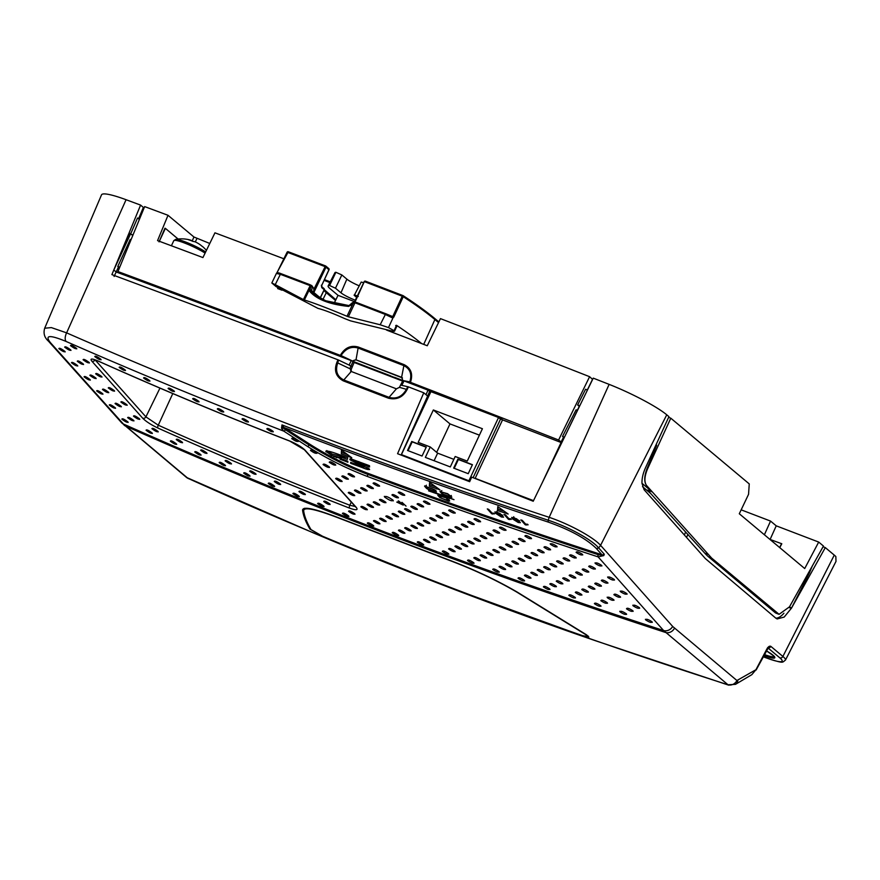 <?xml version="1.0" encoding="UTF-8"?>
<svg xmlns="http://www.w3.org/2000/svg" width="880" height="880" viewBox="0 0 880 880"><rect width="100%" height="100%" fill="white"/><g stroke="black" fill="none" stroke-linecap="round" stroke-linejoin="round"><path stroke-width="1.32" d="M364.243 281.787L354.937 302.214M402.864 295.559A5066.05 705.056 25.1 0 0 365.497 281.204L364.716 281.776A5067.051 705.199 -154.9 0 1 402.226 296.186L402.996 295.603A1.001 0.704 123 0 1 403.26 296.703L393.8 317.086L392.755 316.569L402.226 296.186L403.26 296.703A216.403 30.118 -154.9 0 1 434.896 319.539A1.001 0.88 -50.1 0 0 434.478 318.329A215.402 29.975 25.1 0 0 403.227 295.757M393.745 317.196L392.073 317.713L385.033 314.325A5072.485 705.958 -154.9 0 0 355.861 303.116L354.915 302.907L348.359 316.778L380.182 324.764L385.748 313.709L393.8 317.086M355.861 303.116L356.576 302.511L355.344 302.236L352.572 302.566L353.056 303.435L348.7 306.416C329.901 304.469 316.976 299.53 309.903 291.577L310.574 287.199L304.37 299.981C314.193 303.061 328.394 308.495 346.995 316.272L353.056 303.435L355.344 302.236L356.642 302.544A5071.484 705.815 25.1 0 1 385.671 313.698M350.856 305.25L349.8 304.92L352.572 302.566L355.454 302.28M309.903 291.577A1.001 0.847 -38.5 0 1 311.366 291.335L314.446 294.47L325.611 300.718L348.667 305.536L331.144 302.511L325.644 300.718L314.446 294.47M309.958 289.795L318.461 297.341M309.276 285.307L310.002 284.702L311.091 285.318L309.276 285.307A5072.485 705.958 -154.9 0 0 280.346 274.307L275.253 284.647L303.413 299.585L310.101 285.78L310.574 287.199A1.001 0.737 -4 0 1 312.246 287.298L311.542 290.565L318.109 296.065L318.219 297.077M277.695 273.02L281.072 273.691C278.366 272.558 276.804 272.481 276.386 273.46L280.346 274.307L281.072 273.691L310.002 284.702L312.246 287.298M350.779 305.404L349.8 305.195M348.7 306.416L348.667 305.536L349.877 305.03M311.014 285.263A5067.447 705.254 25.1 0 1 311.762 285.549L313.709 288.376L311.179 285.384M325.446 265.892A5066.05 705.056 25.1 0 0 288.387 251.79L325.578 265.936A1.001 0.88 129.9 0 1 325.798 266.068A1.001 1.001 0 0 0 325.512 265.903L314.347 288.343L313.94 292.347L313.709 288.376M328.548 268.422A1.001 0.88 129.9 0 1 328.768 268.554L325.798 266.068A1.001 0.88 129.9 0 1 325.985 267.157L324.786 266.508A5067.051 705.199 -154.9 0 0 287.595 252.362L277.112 272.481L287.067 252.252A1.001 1.001 0 0 1 288.321 251.757L276.716 273.119M304.37 299.981L303.413 299.585M348.359 316.778L346.995 316.272M397.034 325.831L394.526 331.232L393.019 331.298L350.592 320.881L344.729 318.604C333.014 313.357 324.104 309.947 317.988 308.385L276.122 286.616L271.832 282.986L275.253 284.647M392.073 317.713A1.001 0.583 -59.2 0 0 391.996 316.723L391.996 316.723A1.001 0.583 -59.2 0 0 391.908 316.679M421.652 343.585A216.898 30.184 -154.9 0 0 396.539 325.325L394.042 330.704L388.487 327.58L392.986 317.889A1.001 0.649 -108.9 0 0 392.403 316.8M287.1 252.23A1.001 0.979 152 0 1 288.233 251.735M328.911 269.753L325.985 267.157L313.94 292.347L310.035 289.641M323.796 288.453A1.001 0.88 129.9 0 1 324.016 288.585L321.64 286.594A1.001 0.88 129.9 0 1 321.728 287.606L321.816 285.219L328.955 269.643A1.001 0.88 129.9 0 0 328.768 268.554A1.001 1.001 0 0 1 329.032 269.742L321.816 285.219M321.541 286.517L321.387 285.197M324.17 288.772A1.001 0.99 -148.3 0 1 324.28 289.784L321.728 287.606M276.562 273.383L277.068 272.591M276.386 273.46L271.832 282.986M388.487 327.58L380.182 324.764M324.269 289.795L320.287 297.671L324.203 289.674A1.001 0.88 129.9 0 0 324.016 288.585A1.001 1.001 0 0 1 324.269 289.795A1.001 0.99 -148.3 0 1 324.269 289.795L320.364 297.781L318.109 296.065M396.539 325.325L395.692 325.534M277.97 287.76L277.64 288.552A5013.833 697.785 25.1 0 1 281.996 290.202M329.593 285.527L335.896 272.283L341.847 274.945L335.467 288.2L329.593 285.527A24.541 3.421 -154.9 0 0 328.141 285.967A24.541 3.421 -154.9 0 0 330 288.607L338.019 295.328L334.147 303.281M386.573 330.088A5013.833 697.785 25.1 0 1 427.262 345.752L440.462 318.626A5014.889 697.939 25.1 0 1 589.6 376.695L592.526 379.335L587.037 390.555M818.697 542.069L823.46 546.051L789.492 606.826L779.086 614.328L711.623 558.063L646.47 485.386C644.105 481.844 644.457 476.366 647.526 468.952L670.791 418.187L749.254 483.912L748.55 494.34L739.299 513.755L804.716 568.546L818.697 542.069L776.237 525.833L770.187 539.253M769.879 539.363L781.792 543.774L779.757 547.635M776.237 525.833L770.55 521.081L764.39 534.765M779.669 547.569L781.594 543.609M770.55 521.081L741.169 509.839M400.917 379.764L394.493 377.311M390.368 375.738L368.192 367.257M328.141 285.967L334.928 272.701A24.013 3.344 25.1 0 1 335.896 272.283M359.117 285.78A11.836 1.65 25.1 0 1 346.863 279.147L341.847 274.945M355.311 300.179A11.308 1.573 25.1 0 1 354.53 299.882A11.308 1.573 25.1 0 1 340.978 292.809L335.467 288.2M356.653 297.385L354.233 295.372C353.716 294.591 355.058 294.965 358.281 296.494M363.671 282.711L361.207 282.073L354.233 295.372M751.839 674.652L755.942 669.713L751.839 674.652L735.515 684.332L728.002 684.772A7.524 6.6 -50.1 0 0 736.923 680.515L755.942 669.713L766.821 649.11C768.284 646.635 769.626 645.722 770.847 646.371L782.892 656.458A33.616 4.675 25.1 0 1 785.455 660.088L836 561.396L835.846 556.556A37.609 5.236 -154.9 0 0 834.273 555.115L825.308 547.602L791.505 608.113L809.314 573.056L808.665 572.517M338.008 359.821L338.591 360.063L337.711 362.934C335.093 370.876 337.117 376.541 343.794 379.962L343.244 380.842C335.181 376.31 333.432 369.303 338.008 359.821A5012.238 697.565 -154.9 0 0 111.892 274.615L140.591 205.095L143.363 207.427L138.534 218.867M130.625 233.739L113.795 270.006L129.767 233.42A5012.062 697.543 25.1 0 1 130.625 233.739L132.759 235.532M139.634 218.801A5009.873 697.235 25.1 0 0 137.522 218.02L130.581 234.102M143.275 207.647A5005.847 696.685 25.1 0 1 144.089 207.955M209.77 243.474L193.93 236.995L168.014 215.292A5014.889 697.939 25.1 0 0 144.65 206.602L117.953 271.557L123.013 274.384A5006.87 696.817 -154.9 0 1 343.024 357.346L343.332 357.599A5006.034 696.707 25.1 0 1 351.252 360.624L352.825 361.383M410.465 382.327L409.783 381.854C412.181 374.264 410.179 368.841 403.788 365.596A5012.623 697.62 -154.9 0 0 357.984 347.996C351.208 346.126 345.554 348.645 341.022 355.564L352.924 361.207L340.34 355.388C344.718 347.787 350.702 345.004 358.292 347.028A5012.92 697.664 25.1 0 1 404.085 364.628C411.059 368.181 413.182 374.077 410.465 382.327A5012.414 697.598 25.1 0 1 558.602 440.011L589.6 376.695M117.953 271.557A5012.414 697.598 25.1 0 1 340.34 355.388M656.062 444.708L656.678 445.225L646.987 468.743C644.204 476.267 644.017 481.8 646.426 485.364L652.234 491.876L641.993 483.296C641.839 478.544 643.005 473.363 645.502 467.786L668.932 416.636L666.754 414.81A50.149 6.974 -154.9 0 0 609.125 384.373A5014.889 697.939 -154.9 0 0 593.252 378.136L533.225 501.237A5010.082 697.268 -154.9 0 0 471.691 477.147L469.645 481.701A5009.917 697.246 -154.9 0 0 397.573 453.706L423.764 392.799A5012.238 697.565 -154.9 0 0 408.375 386.859C404.349 396.55 397.716 400.334 388.487 398.222A5011.611 697.477 -154.9 0 0 343.244 380.842M140.591 205.095A5014.889 697.939 -154.9 0 0 126.071 199.716A50.149 6.974 -154.9 0 0 101.519 194.854L44.682 328.229L51.337 327.591L66.616 332.86C219.285 399.85 380.138 461.34 549.175 517.33C569.041 523.985 593.142 537.02 600.578 545.336L666.754 414.81M562.364 441.485L579.788 405.438A5012.062 697.543 25.1 0 1 579.909 405.493M668.602 417.351L670.791 418.187M561.869 442.497L558.602 440.011M561 442.156L563.486 437.283L564.245 437.58M577.412 410.344L576.092 409.816L562.551 436.447L563.486 437.283M577.313 410.3L579.26 406.428L577.621 404.954A5009.873 697.235 25.1 0 1 579.634 405.746M587.466 389.994A5009.873 697.235 25.1 0 0 585.585 389.257L577.621 404.954M499.411 418.231L502.04 419.254L499.873 417.439L427.779 389.884L434.786 393.129M353.056 361.317L349.998 368.313L351.23 371.481A5004.538 696.498 25.1 0 1 396.407 388.839L399.432 387.343L402.886 380.589M402.996 380.677L404.03 380.908A5006.034 696.707 25.1 0 1 428.01 390.159L425.986 394.669L427.636 396.055L401.115 455.081M430.782 391.952L428.01 390.159M510.851 423.049L500.214 418.902M409.75 382.096L402.897 380.567L401.599 377.322A5005.979 696.696 -154.9 0 0 355.861 359.755L353.298 360.613L356.004 359.876L402.457 377.938M562.551 436.447L564.432 437.195M641.993 483.296L644.083 489.698L705.353 558.591L775.885 618.211L777.161 618.959L784.19 617.067L791.505 608.113L789.492 606.826M823.064 546.744L825.308 547.602M119.746 267.201L117.788 266.486L130.218 239.426L131.032 239.723M354.607 301.653A5014.361 697.862 -154.9 0 0 338.019 295.328M168.014 215.292L157.564 240.614A5013.921 697.807 -154.9 0 1 202.928 257.565L214.951 232.826A5014.889 697.939 25.1 0 1 283.855 258.775M159.346 241.274L165.385 228.371A5009.873 697.235 25.1 0 0 164.956 228.217L159.06 241.868M191.202 240.669L191.312 240.405A32.494 14.96 110.9 0 0 190.41 240.086A32.593 32.593 0 0 0 175.593 239.393L175.593 239.393A19.327 2.684 25.1 0 1 185.438 241.945A19.327 2.684 25.1 0 1 205.667 251.933M197.373 242.957A5.06 0.704 25.1 0 1 197.714 243.155A32.494 28.49 129.9 0 1 198.055 243.353A32.593 32.593 0 0 0 197.373 242.957A5.06 0.704 25.1 0 0 195.591 242.044A32.494 14.96 -69.1 0 0 192.995 241.45A32.23 27.291 -103.5 0 0 190.883 240.537A32.23 27.291 -103.5 0 0 188.716 239.822A32.494 14.96 110.9 0 1 190.41 240.086M198.055 243.353A32.494 28.49 129.9 0 1 201.828 246.07A32.23 15.279 141 0 1 202.972 246.895A32.593 32.593 0 0 1 206.415 250.393M409.783 381.854L402.897 380.567M402.193 377.685L401.599 377.322L404.085 364.628M358.292 347.028L356.004 359.876M117.788 266.486L118.448 267.036A5005.99 696.696 25.1 0 1 119.636 267.476M650.54 493.394L642.521 486.673M652.234 491.876L647.581 490.094L704.77 553.146A145.431 66.946 110.9 0 0 708.653 556.93L775.17 612.634A15.048 6.93 110.9 0 0 776.116 613.195L779.086 614.328M789.074 607.508L791.351 608.377M342.694 357.214L342.639 357.335A5006.034 696.707 25.1 0 1 343.332 357.599M118.448 267.036L116.149 271.975A5006.034 696.707 25.1 0 1 342.639 357.335M402.765 380.688L352.737 361.251M352.891 361.372L354.134 362.417L351.23 369.347L351.274 371.481M402.567 381.062L354.112 362.461M114.114 276.474L116.149 271.975L113.795 270.006M686.521 537.416L687.962 534.336M775.83 618.167A20.064 9.229 110.9 0 0 783.915 613.239M684.365 534.985L685.498 532.356M281.534 428.285A2.002 0.924 -21.7 0 0 283.162 427.955L285.439 429.748A2.002 0.869 -56.9 0 1 283.745 431.123L281.534 428.285L281.996 424.919C368.5 458.348 457.27 490.127 548.295 520.256C567.897 526.614 591.415 539.396 598.543 547.778L604.285 554.235L603.801 555.588L598.114 556.875C519.695 531.3 442.904 504.548 367.763 476.608C346.885 468.666 326.788 458.612 307.483 446.413L283.745 431.123C209.363 402.391 136.829 372.504 66.154 341.484C49.753 334.686 44.473 335.038 50.325 342.529L123.365 424.006L187.869 478.28A7.524 6.6 129.9 0 1 186.549 477.455L313.214 532.829C405.845 571.813 499.917 607.783 595.43 640.717L728.706 685.168M445.016 585.761L322.938 536.591L309.969 529.122C305.701 521.961 303.237 515.603 302.566 510.048C303.127 506.11 315.359 508.772 339.262 518.045L448.129 559.669C473.517 569.228 496.584 580.052 517.33 592.152L586.608 634.876L588.83 637.032L583.11 636.042L445.016 585.761C357.17 551.837 271.458 516.01 187.869 478.28L188.408 478.621M50.325 342.529A7.524 6.49 138.1 0 1 48.455 341.165L121.506 422.642L186.549 477.455M533.522 500.643L475.167 478.335L533.28 501.138M473.088 477.697L500.511 419.155L498.542 417.505L430.925 391.655L401.434 454.608L469.887 481.162M401.434 454.608L469.7 481.591M429.605 391.501L427.636 396.055M475.167 478.335L502.546 419.881L561.737 442.761M542.003 483.241L561.187 442.288M469.051 480.458L498.542 417.505M423.764 392.799L425.986 394.669M400.499 385.044L408.375 386.859M396.407 388.839L389.037 397.342C396.407 399.322 402.193 396.66 406.417 389.334L407.858 386.683M350.658 371.14L351.23 371.481L343.794 379.962A5011.347 697.444 25.1 0 1 389.037 397.342L388.487 398.222M404.03 380.908L401.819 385.33M399.432 387.343L406.417 389.334M351.252 360.624L349.118 365.09L352.231 367.015M338.591 360.063L349.118 365.09M596.2 548.328C586.19 538.637 570.273 529.914 548.427 522.148C458.018 492.228 369.831 460.669 283.866 427.482L283.162 427.955L281.996 424.919L283.866 427.482L309.947 444.301C328.438 455.983 347.754 465.652 367.895 473.308C444.213 501.688 522.225 528.836 601.92 554.763L596.2 548.328A2.508 2.167 -41.6 0 0 598.543 547.778A7.524 6.501 -41.6 0 0 600.578 545.336L672.672 626.45L736.923 680.515M460.229 591.569C547.547 624.613 636.812 655.688 728.002 684.772L663.575 630.52L598.114 556.875A2.002 0.792 -71.9 0 1 598.213 554.675L602.019 555.126L604.285 554.235L602.019 555.126A2.002 1.43 -152.5 0 0 603.801 555.588M735.515 684.332A7.524 5.621 -120.7 0 0 737.803 680.482M756.129 670.01L768.372 647.702L767.591 647.658M351.23 369.347L337.711 362.934M418.176 442.354L430.243 446.963L425.348 457.391L450.307 466.928L455.191 456.5L467.247 461.109L482.416 428.725L433.345 409.97L418.176 442.354M422.07 456.027L426.283 447.04L411.73 441.474L407.517 450.472L422.07 456.027M468.226 473.682L472.439 464.684L457.886 459.118L453.673 468.116L468.226 473.682M674.476 628.21A7.524 6.6 -50.1 0 1 665.555 632.467C475.09 570.383 295.053 501.556 125.422 425.986A7.524 6.6 129.9 0 1 124.102 425.15M121.506 422.642A7.524 6.49 138.1 0 0 123.365 424.006C293.029 499.598 473.099 568.436 663.575 630.52A7.524 6.501 -41.6 0 0 672.672 626.45M401.951 502.337L406.043 506.121L401.951 502.337M305.118 450.241L356.268 507.386C358.38 510.235 356.169 510.488 349.624 508.156C284.988 483.021 221.111 456.335 157.993 428.087C151.14 424.831 146.025 421.531 142.648 418.165L91.828 361.163C89.76 358.435 91.839 358.369 98.054 360.976C161.117 389.169 224.972 415.833 289.608 440.957C296.56 443.85 301.73 446.941 305.118 450.241A2.508 2.167 138.2 0 1 304.37 449.735L355.817 507.133M652.069 621.83C651.563 622.996 649.429 622.347 645.645 619.85C646.14 618.684 648.285 619.344 652.069 621.83L652.289 622.369M645.645 619.85L645.425 619.3M626.384 613.855C625.889 615.01 623.755 614.339 619.971 611.842C620.466 610.676 622.611 611.358 626.384 613.855L626.604 614.394M619.971 611.842L619.751 611.292M607.266 602.756C606.782 603.911 604.648 603.229 600.864 600.721C601.359 599.577 603.493 600.248 607.266 602.756L607.486 603.295M600.776 605.726C600.281 606.87 598.147 606.188 594.385 603.669C594.869 602.525 597.003 603.218 600.776 605.726L600.996 606.265M581.691 594.55C581.207 595.694 579.084 595.001 575.311 592.482C575.795 591.338 577.929 592.031 581.691 594.55L581.911 595.089M575.234 597.443C574.75 598.576 572.627 597.883 568.854 595.353C569.349 594.22 571.472 594.913 575.234 597.443L575.454 597.982M556.193 586.19C555.709 587.323 553.586 586.619 549.824 584.078C550.308 582.956 552.431 583.66 556.193 586.19L556.413 586.729M549.769 589.006C549.285 590.128 547.173 589.413 543.411 586.872C543.895 585.761 546.007 586.465 549.769 589.006L549.989 589.545M530.761 577.676C530.288 578.798 528.165 578.072 524.414 575.531C524.887 574.42 527.01 575.135 530.761 577.676L530.981 578.215M524.37 580.415C523.897 581.526 521.785 580.8 518.034 578.248C518.507 577.137 520.619 577.863 524.37 580.415L524.59 580.954M505.406 569.008C504.933 570.108 502.821 569.382 499.07 566.819C499.543 565.719 501.655 566.456 505.406 569.008L505.626 569.547M499.048 571.67C498.586 572.77 496.474 572.033 492.734 569.459C493.196 568.37 495.308 569.107 499.048 571.67L499.268 572.198M480.117 560.186C479.655 561.275 477.543 560.538 473.803 557.964C474.276 556.875 476.377 557.612 480.117 560.186L480.337 560.714M473.803 562.771C473.341 563.849 471.24 563.101 467.5 560.516C467.962 559.438 470.063 560.197 473.803 562.771L474.023 563.299M454.905 551.21C454.443 552.288 452.342 551.529 448.613 548.944C449.075 547.866 451.165 548.625 454.905 551.21L455.125 551.738M448.624 553.718C448.162 554.785 446.072 554.026 442.343 551.43C442.794 550.363 444.895 551.122 448.624 553.718L448.844 554.246M429.759 542.08C429.308 543.136 427.218 542.366 423.489 539.77C423.94 538.714 426.041 539.484 429.759 542.08L429.99 542.608M423.522 544.511C423.071 545.556 420.981 544.786 417.252 542.179C417.703 541.123 419.793 541.904 423.522 544.511L423.742 545.028M404.69 532.796C404.239 533.841 402.16 533.06 398.442 530.442C398.893 529.397 400.972 530.178 404.69 532.796L404.921 533.313M398.486 535.139C398.035 536.184 395.956 535.392 392.238 532.774C392.689 531.74 394.768 532.521 398.486 535.139L398.717 535.667M379.698 523.347C379.258 524.381 377.179 523.589 373.461 520.96C373.901 519.937 375.98 520.729 379.698 523.347L379.929 523.875M373.527 525.624C373.087 526.647 371.008 525.855 367.301 523.215C367.741 522.192 369.82 522.995 373.527 525.624L373.758 526.141M354.772 513.755C354.332 514.778 352.264 513.964 348.557 511.335C348.997 510.312 351.065 511.115 354.772 513.755L355.003 514.272M348.634 515.944C348.205 516.967 346.137 516.153 342.43 513.502C342.859 512.49 344.938 513.304 348.634 515.944L348.865 516.472M329.923 503.998C329.494 505.01 327.426 504.196 323.719 501.545C324.159 500.533 326.227 501.358 329.923 503.998L330.154 504.515M323.818 506.121C323.389 507.122 321.332 506.297 317.625 503.635C318.065 502.645 320.122 503.47 323.818 506.121L324.049 506.638M305.14 494.098C304.711 495.099 302.654 494.263 298.958 491.601C299.387 490.6 301.455 491.436 305.14 494.098L305.371 494.615M299.079 496.133C298.65 497.123 296.593 496.287 292.908 493.614C293.337 492.635 295.394 493.471 299.079 496.133L299.31 496.65M280.434 484.033C280.016 485.023 277.959 484.176 274.274 481.503C274.692 480.513 276.749 481.36 280.434 484.033L280.665 484.55M274.406 486.002C273.988 486.981 271.942 486.123 268.257 483.439C268.675 482.471 270.732 483.318 274.406 486.002L274.637 486.508M632.918 610.808C632.423 611.974 630.278 611.314 626.494 608.806C627 607.651 629.134 608.311 632.918 610.808L633.138 611.358M255.805 473.825C255.387 474.793 253.341 473.935 249.656 471.24C250.074 470.283 252.12 471.141 255.805 473.825L256.036 474.331M249.81 475.706C249.403 476.674 247.357 475.805 243.672 473.11C244.09 472.153 246.136 473.022 249.81 475.706L250.041 476.212M231.242 463.452C230.835 464.409 228.789 463.54 225.115 460.834C225.522 459.888 227.568 460.757 231.242 463.452L231.473 463.958M225.291 465.267C224.873 466.213 222.838 465.333 219.164 462.627C219.582 461.681 221.617 462.561 225.291 465.267L225.522 465.773M206.756 452.925C206.349 453.871 204.314 452.991 200.64 450.274C201.047 449.339 203.082 450.219 206.756 452.925L206.987 453.431M200.838 454.663C200.431 455.598 198.396 454.707 194.733 451.99C195.14 451.055 197.175 451.946 200.838 454.663L201.069 455.169M182.336 442.255C181.94 443.179 179.905 442.288 176.242 439.56C176.649 438.625 178.673 439.527 182.336 442.255L182.567 442.75M176.451 443.905C176.055 444.829 174.031 443.927 170.368 441.188C170.764 440.275 172.799 441.177 176.451 443.905L176.693 444.411M157.993 431.42C157.597 432.333 155.573 431.42 151.921 428.681C152.317 427.768 154.341 428.681 157.993 431.42L158.224 431.915M152.141 432.993C151.756 433.906 149.732 432.993 146.08 430.243C146.476 429.341 148.5 430.254 152.141 432.993L152.383 433.499M133.716 420.431C133.331 421.333 131.307 420.409 127.666 417.659C128.051 416.757 130.075 417.681 133.716 420.431L133.958 420.926M127.908 421.927C127.523 422.829 125.51 421.894 121.858 419.144C122.254 418.242 124.267 419.177 127.908 421.927L128.15 422.422M639.474 607.728C638.968 608.894 636.823 608.234 633.039 605.748C633.545 604.571 635.69 605.231 639.474 607.728L639.683 608.267M633.039 605.748L632.819 605.198M613.789 599.753C613.294 600.908 611.16 600.237 607.376 597.74C607.871 596.574 610.005 597.245 613.789 599.753L614.009 600.292M607.376 597.74L607.156 597.19M594.671 588.654C594.176 589.809 592.042 589.127 588.269 586.619C588.764 585.464 590.898 586.146 594.671 588.654L594.891 589.193M588.17 591.624C587.686 592.768 585.552 592.086 581.779 589.567C582.274 588.423 584.408 589.105 588.17 591.624L588.39 592.163M569.096 580.448C568.612 581.592 566.478 580.899 562.716 578.38C563.2 577.236 565.334 577.929 569.096 580.448L569.316 580.987M562.639 583.341C562.155 584.474 560.032 583.781 556.259 581.251C556.743 580.118 558.877 580.811 562.639 583.341L562.859 583.88M543.598 572.088C543.114 573.221 540.991 572.517 537.229 569.976C537.713 568.854 539.836 569.558 543.598 572.088L543.818 572.627M537.174 574.904C536.69 576.026 534.567 575.311 530.816 572.77C531.289 571.659 533.412 572.363 537.174 574.904L537.394 575.443M518.166 563.574C517.682 564.696 515.57 563.97 511.819 561.429C512.292 560.318 514.415 561.033 518.166 563.574L518.386 564.113M511.775 566.313C511.302 567.424 509.19 566.698 505.439 564.146C505.912 563.035 508.024 563.761 511.775 566.313L511.995 566.852M492.8 554.906C492.338 556.006 490.226 555.28 486.475 552.717C486.948 551.617 489.06 552.354 492.8 554.906L493.031 555.445M486.453 557.568C485.98 558.668 483.879 557.931 480.128 555.357C480.601 554.268 482.713 555.005 486.453 557.568L486.673 558.096M467.522 546.084C467.049 547.173 464.948 546.425 461.208 543.851C461.681 542.773 463.782 543.51 467.522 546.084L467.742 546.612M461.197 548.669C460.735 549.747 458.634 548.999 454.905 546.414C455.367 545.336 457.468 546.095 461.197 548.669L461.428 549.197M442.31 537.108C441.848 538.186 439.747 537.427 436.018 534.842C436.48 533.764 438.57 534.523 442.31 537.108L442.53 537.636M436.029 539.616C435.567 540.683 433.477 539.913 429.737 537.328C430.199 536.261 432.3 537.02 436.029 539.616L436.249 540.144M417.164 527.978C416.713 529.034 414.623 528.264 410.894 525.668C411.345 524.612 413.435 525.382 417.164 527.978L417.395 528.506M410.916 530.398C410.465 531.454 408.375 530.684 404.657 528.077C405.108 527.021 407.198 527.802 410.916 530.398L411.147 530.926M392.095 518.683C391.644 519.739 389.565 518.958 385.836 516.34C386.287 515.295 388.377 516.076 392.095 518.683L392.326 519.211M385.891 521.037C385.44 522.082 383.361 521.29 379.643 518.672C380.094 517.638 382.173 518.419 385.891 521.037L386.111 521.565M367.103 509.245C366.652 510.279 364.573 509.487 360.866 506.858C361.306 505.835 363.385 506.627 367.103 509.245L367.323 509.773M620.323 596.706C619.828 597.872 617.683 597.212 613.899 594.704C614.405 593.549 616.539 594.209 620.323 596.706L620.543 597.245M139.546 418.891C139.15 419.804 137.137 418.891 133.485 416.141C133.87 415.228 135.894 416.152 139.546 418.891L139.788 419.397M121.121 406.329C120.736 407.231 118.712 406.307 115.06 403.557C115.456 402.655 117.48 403.579 121.121 406.329L121.363 406.824M115.313 407.825C114.928 408.727 112.904 407.792 109.263 405.042C109.648 404.14 111.672 405.075 115.313 407.825L115.555 408.32M626.868 593.626C626.373 594.792 624.228 594.132 620.444 591.646C620.95 590.469 623.084 591.129 626.868 593.626L627.088 594.165M620.444 591.646L620.224 591.096M601.194 585.651C600.699 586.806 598.554 586.135 594.781 583.627C595.276 582.472 597.41 583.143 601.194 585.651L601.403 586.19M582.076 574.552C581.581 575.707 579.447 575.025 575.674 572.517C576.169 571.362 578.303 572.044 582.076 574.552L582.296 575.091M575.575 577.522C575.091 578.666 572.957 577.984 569.184 575.465C569.679 574.321 571.802 575.003 575.575 577.522L575.795 578.061M556.501 566.346C556.017 567.49 553.883 566.797 550.121 564.278C550.605 563.134 552.728 563.827 556.501 566.346L556.721 566.885M550.121 564.278L549.89 563.728M550.033 569.239C549.549 570.372 547.426 569.679 543.664 567.149C544.148 566.016 546.271 566.709 550.033 569.239L550.253 569.778M530.992 557.986C530.519 559.119 528.396 558.415 524.634 555.874C525.118 554.752 527.241 555.456 530.992 557.986L531.212 558.525M524.568 560.802C524.095 561.924 521.972 561.209 518.221 558.668C518.694 557.557 520.817 558.261 524.568 560.802L524.788 561.341M505.571 549.472C505.087 550.594 502.975 549.868 499.224 547.327C499.697 546.216 501.809 546.931 505.571 549.472L505.791 550.011M499.18 552.211C498.707 553.322 496.595 552.596 492.844 550.044C493.317 548.933 495.429 549.659 499.18 552.211L499.4 552.739M480.205 540.804C479.732 541.904 477.631 541.178 473.88 538.615C474.353 537.515 476.465 538.252 480.205 540.804L480.436 541.343M473.858 543.466C473.385 544.555 471.284 543.818 467.533 541.255C468.006 540.166 470.107 540.903 473.858 543.466L474.078 543.994M454.927 531.982C454.454 533.071 452.353 532.323 448.613 529.749C449.075 528.671 451.187 529.408 454.927 531.982L455.147 532.51M448.602 534.567C448.14 535.645 446.039 534.897 442.299 532.312C442.772 531.234 444.873 531.982 448.602 534.567L448.833 535.095M429.704 523.006C429.253 524.084 427.152 523.325 423.412 520.74C423.874 519.662 425.975 520.421 429.704 523.006L429.935 523.534M423.423 525.514C422.972 526.581 420.871 525.811 417.142 523.226C417.604 522.159 419.694 522.918 423.423 525.514L423.654 526.031M404.569 513.876C404.118 514.932 402.017 514.162 398.299 511.566C398.75 510.51 400.84 511.28 404.569 513.876L404.789 514.393M398.321 516.296C397.87 517.352 395.78 516.582 392.062 513.975C392.513 512.919 394.603 513.7 398.321 516.296L398.552 516.824M379.5 504.581C379.049 505.637 376.959 504.856 373.241 502.238C373.692 501.193 375.782 501.974 379.5 504.581L379.731 505.109M373.296 506.935C372.845 507.98 370.766 507.188 367.048 504.57C367.488 503.536 369.578 504.317 373.296 506.935L373.516 507.452M354.508 495.143C354.057 496.177 351.978 495.385 348.26 492.756C348.711 491.722 350.79 492.525 354.508 495.143L354.728 495.66M607.728 582.604C607.222 583.77 605.088 583.099 601.304 580.602C601.799 579.447 603.944 580.107 607.728 582.604L607.937 583.143M126.951 404.789C126.555 405.702 124.531 404.778 120.879 402.039C121.275 401.126 123.299 402.05 126.951 404.789L127.193 405.284M108.526 392.227C108.13 393.129 106.117 392.205 102.465 389.455C102.861 388.553 104.874 389.477 108.526 392.227L108.768 392.722M102.718 393.723C102.333 394.625 100.309 393.69 96.668 390.929C97.053 390.038 99.066 390.973 102.718 393.723L102.949 394.218M614.273 579.524C613.778 580.69 611.633 580.03 607.849 577.544C608.344 576.367 610.489 577.027 614.273 579.524L614.493 580.063M607.849 577.544L607.629 576.994M588.588 571.549C588.093 572.704 585.959 572.033 582.186 569.525C582.681 568.37 584.815 569.041 588.588 571.549L588.808 572.088M569.481 560.45C568.986 561.605 566.852 560.923 563.079 558.415C563.574 557.26 565.708 557.942 569.481 560.45L569.701 560.989M562.98 563.42C562.496 564.564 560.362 563.882 556.589 561.363C557.084 560.219 559.207 560.901 562.98 563.42L563.2 563.959M543.906 552.244C543.411 553.388 541.288 552.695 537.515 550.165C538.01 549.032 540.133 549.725 543.906 552.244L544.126 552.783M537.438 555.137C536.954 556.27 534.831 555.577 531.069 553.036C531.553 551.914 533.676 552.607 537.438 555.137L537.658 555.676M518.397 543.884C517.913 545.017 515.801 544.313 512.039 541.772C512.523 540.65 514.635 541.354 518.397 543.884L518.617 544.423M511.973 546.7C511.5 547.822 509.377 547.107 505.615 544.566C506.099 543.444 508.222 544.159 511.973 546.7L512.193 547.239M492.965 535.37C492.492 536.481 490.38 535.766 486.618 533.214C487.102 532.103 489.214 532.829 492.965 535.37L493.185 535.909M486.574 538.109C486.101 539.22 483.989 538.494 480.238 535.931C480.722 534.831 482.834 535.557 486.574 538.109L486.805 538.637M467.61 526.702C467.137 527.802 465.036 527.076 461.285 524.513C461.758 523.413 463.859 524.139 467.61 526.702L467.83 527.23M461.252 529.364C460.79 530.453 458.678 529.716 454.938 527.153C455.411 526.064 457.512 526.801 461.252 529.364L461.483 529.892M442.321 517.88C441.859 518.969 439.758 518.221 436.018 515.647C436.48 514.569 438.581 515.306 442.321 517.88L442.552 518.408M436.007 520.465C435.545 521.543 433.444 520.795 429.704 518.21C430.166 517.132 432.267 517.88 436.007 520.465L436.227 520.993M417.109 508.904C416.647 509.982 414.557 509.223 410.817 506.638C411.279 505.56 413.38 506.319 417.109 508.904L417.34 509.432M410.828 511.401C410.377 512.479 408.276 511.709 404.547 509.113C405.009 508.057 407.099 508.816 410.828 511.401L411.059 511.929M385.726 502.194C385.275 503.25 383.185 502.48 379.456 499.873C379.918 498.817 381.997 499.598 385.726 502.194L385.957 502.722M366.905 490.479C366.454 491.535 364.364 490.754 360.646 488.136C361.097 487.091 363.187 487.872 366.905 490.479L367.125 491.007M360.69 492.833C360.25 493.878 358.16 493.086 354.442 490.468C354.893 489.423 356.972 490.215 360.69 492.833L360.921 493.35M341.902 481.041C341.462 482.075 339.383 481.283 335.665 478.654C336.116 477.62 338.195 478.423 341.902 481.041L342.133 481.558M595.122 568.502C594.627 569.668 592.493 568.997 588.709 566.5C589.204 565.334 591.349 566.005 595.122 568.502L595.342 569.041M114.356 390.687C113.96 391.6 111.936 390.676 108.284 387.937C108.68 387.024 110.704 387.948 114.356 390.687L114.587 391.182M95.931 378.125C95.535 379.027 93.522 378.103 89.87 375.353C90.266 374.451 92.279 375.375 95.931 378.125L96.162 378.62M90.112 379.621C89.727 380.523 87.714 379.588 84.073 376.827C84.458 375.936 86.471 376.871 90.112 379.621L90.354 380.116M601.678 565.411C601.183 566.588 599.038 565.928 595.254 563.442C595.749 562.265 597.894 562.925 601.678 565.411L601.898 565.961M595.254 563.442L595.034 562.892M575.993 557.447C575.498 558.602 573.364 557.931 569.58 555.423C570.086 554.268 572.22 554.939 575.993 557.447L576.213 557.986M556.886 546.348C556.391 547.503 554.257 546.821 550.484 544.313C550.968 543.158 553.102 543.84 556.886 546.348L557.095 546.887M550.484 544.313L550.253 543.763M550.385 549.318C549.89 550.462 547.767 549.78 543.994 547.261C544.478 546.117 546.612 546.799 550.385 549.318L550.605 549.857M531.311 538.142C530.816 539.286 528.693 538.593 524.92 536.063C525.415 534.93 527.538 535.623 531.311 538.142L531.52 538.681M524.843 541.035C524.359 542.168 522.236 541.464 518.474 538.934C518.958 537.812 521.081 538.505 524.843 541.035L525.063 541.574M505.802 529.782C505.318 530.915 503.195 530.2 499.433 527.67C499.917 526.548 502.04 527.252 505.802 529.782L506.022 530.321M499.378 532.598C498.894 533.72 496.782 533.005 493.02 530.464C493.504 529.342 495.616 530.057 499.378 532.598L499.598 533.137M480.37 521.268C479.897 522.379 477.785 521.664 474.023 519.112C474.507 518.001 476.619 518.727 480.37 521.268L480.59 521.807M473.979 524.007C473.506 525.118 471.394 524.392 467.643 521.829C468.116 520.729 470.228 521.455 473.979 524.007L474.199 524.535M455.015 512.6C454.542 513.7 452.43 512.974 448.69 510.411C449.152 509.311 451.264 510.037 455.015 512.6L455.235 513.128M448.657 515.262C448.195 516.351 446.083 515.614 442.343 513.051C442.805 511.962 444.917 512.699 448.657 515.262L448.888 515.79M429.726 503.778C429.264 504.867 427.163 504.119 423.423 501.545C423.885 500.467 425.986 501.204 429.726 503.778L429.946 504.306M423.412 506.363C422.95 507.441 420.849 506.693 417.109 504.108C417.571 503.03 419.672 503.778 423.412 506.363L423.632 506.891M404.514 494.802C404.052 495.869 401.962 495.121 398.222 492.525C398.684 491.458 400.785 492.217 404.514 494.802L404.734 495.33M398.233 497.299C397.771 498.377 395.681 497.607 391.952 495.011C392.414 493.955 394.504 494.714 398.233 497.299L398.453 497.827M379.368 485.661C378.917 486.728 376.827 485.958 373.098 483.362C373.56 482.295 375.65 483.065 379.368 485.661L379.599 486.189M373.131 488.092C372.68 489.148 370.59 488.378 366.861 485.771C367.312 484.715 369.402 485.485 373.131 488.092L373.351 488.62M354.31 476.377C353.859 477.433 351.769 476.641 348.051 474.034C348.502 472.989 350.581 473.77 354.31 476.377L354.53 476.905M348.095 478.731C347.644 479.776 345.565 478.984 341.847 476.366C342.298 475.321 344.377 476.113 348.095 478.731L348.326 479.248M329.307 466.939C328.867 467.973 326.788 467.181 323.07 464.552C323.521 463.518 325.6 464.31 329.307 466.939L329.538 467.456M582.527 554.4C582.032 555.566 579.887 554.895 576.114 552.398C576.609 551.232 578.743 551.903 582.527 554.4L582.747 554.939M101.761 376.585C101.365 377.498 99.341 376.574 95.689 373.835C96.085 372.922 98.109 373.846 101.761 376.585L101.992 377.08M83.325 364.023C82.94 364.925 80.927 364.001 77.275 361.251C77.66 360.349 79.684 361.273 83.325 364.023L83.567 364.518M77.517 365.519C77.132 366.421 75.119 365.486 71.467 362.725C71.863 361.834 73.876 362.758 77.517 365.519L77.759 366.014M335.5 464.629C335.049 465.663 332.97 464.882 329.252 462.264C329.703 461.219 331.782 462.011 335.5 464.629L335.731 465.146M316.712 452.837C316.272 453.871 314.193 453.079 310.475 450.45C310.915 449.416 312.994 450.208 316.712 452.837L316.943 453.354M89.155 362.483C88.77 363.396 86.746 362.472 83.094 359.733C83.49 358.82 85.503 359.733 89.155 362.483L89.397 362.978M70.73 349.91C70.345 350.823 68.321 349.899 64.68 347.149C65.065 346.247 67.089 347.171 70.73 349.91L70.972 350.416M64.922 351.417C64.537 352.308 62.524 351.384 58.872 348.623C59.268 347.732 61.281 348.656 64.922 351.417L65.164 351.912M297.946 441.001C297.495 442.035 295.427 441.232 291.709 438.603C292.16 437.569 294.228 438.372 297.946 441.001L298.166 441.529M273.053 431.332C272.613 432.344 270.545 431.53 266.849 428.89C267.278 427.878 269.346 428.692 273.053 431.332L273.284 431.849M248.237 421.498C247.808 422.51 245.74 421.674 242.044 419.023C242.473 418.022 244.541 418.847 248.237 421.498L248.468 422.015M223.498 411.521C223.069 412.511 221.012 411.675 217.327 409.002C217.745 408.012 219.802 408.848 223.498 411.521L223.729 412.038M198.825 401.379C198.407 402.358 196.35 401.511 192.665 398.827C193.094 397.848 195.14 398.706 198.825 401.379L199.056 401.896M174.229 391.094C173.811 392.051 171.765 391.193 168.091 388.498C168.509 387.53 170.555 388.399 174.229 391.094L174.46 391.6M149.699 380.644C149.292 381.59 147.257 380.721 143.583 378.004C143.99 377.058 146.036 377.938 149.699 380.644L149.941 381.15M125.246 370.04C124.85 370.975 122.815 370.084 119.152 367.367C119.548 366.432 121.583 367.323 125.246 370.04L125.488 370.546M100.87 359.282C100.474 360.206 98.439 359.304 94.787 356.576C95.183 355.652 97.207 356.554 100.87 359.282L101.101 359.788M76.56 348.381C76.164 349.283 74.151 348.37 70.499 345.62C70.884 344.718 72.908 345.631 76.56 348.381L76.802 348.876M384.648 497.079C389.62 500.544 392.403 501.567 393.019 500.148C388.047 496.694 385.264 495.671 384.648 497.079L384.34 496.375M393.316 500.863L393.019 500.148M399.146 501.325L400.389 502.711L396.77 502.084L403.249 505.109L399.146 501.325M444.521 585.354L459.745 591.173M285.439 429.748L309.122 445.005C327.932 456.874 347.501 466.675 367.851 474.408C443.003 502.348 519.783 529.1 598.213 554.675M157.993 428.087A2.508 1.166 -65.9 0 1 158.268 425.205C221.353 453.442 285.208 480.117 349.811 505.241L355.168 506.484M356.268 507.386A2.508 2.167 138.2 0 1 355.52 506.869M440.627 495.055L428.582 490.864L432.102 491.689L426.547 488.411L424.589 486.222L434.489 489.665L436.447 491.865L432.344 490.93L433.422 492.14L447.942 497.167L441.947 493.768L439.989 491.568L447.645 493.702L451.869 497.178L448.173 496.408L449.262 497.618L454.014 499.664L441.936 495.506L447.744 498.795L449.702 500.984L448.734 501.16L439.791 497.563L437.833 495.374L441.639 496.188L440.792 494.703M437.998 495.011L438.801 495.209M449.702 500.984L448.734 501.16L449.119 500.335M451.869 497.178L450.901 497.343L451.286 496.518M440.154 491.216L440.957 491.403M436.447 491.865L435.479 492.03L435.864 491.205M424.754 485.87L425.557 486.068M499.895 513.359L494.912 511.896L495.748 513.392L501.435 517L503.58 517.187L499.895 513.359M516.703 518.848L511.698 517.407L512.534 518.903L518.232 522.5L520.377 522.676L516.703 518.848M508.156 514.019L497.53 510.543L497.772 506.616L508.156 514.019M439.934 489.83L429.385 486.178L429.594 482.339L439.934 489.83M351.758 457.721L341.308 453.849L341.462 450.109L351.758 457.721M369.292 468.886C369.435 470.052 367.147 469.645 362.45 467.665L350.658 463.298L350.647 462.352L363.748 466.939L350.141 459.833C349.459 458.645 350.911 458.766 354.486 460.196L369.468 465.685L369.567 466.994L358.27 463.034L369.611 469.557M350.537 458.986L350.141 459.833L349.778 459.107M362.846 466.873L363.748 466.939L364.232 465.927M358.864 461.604L358.27 463.034M326.579 450.967L326.117 451.946C325.93 449.075 339.856 455.037 347.622 457.666L347.391 459.382C343.266 457.655 340.725 457.017 339.79 457.479L331.518 455.4L325.776 451.187M345.895 457.248L340.307 455.818L339.79 457.479M333.608 456.412L341.616 458.689L333.608 456.412M347.754 461.219L347.897 462.242L340.076 459.217L343.277 459.459L347.754 461.219M525.239 524.777L528.088 524.832L527.571 524.249L525.69 524.161L522.302 520.377L520.905 519.915L525.239 524.777L525.58 524.04M508.431 519.299L511.269 519.376L510.752 518.793L508.871 518.694L505.494 514.91L504.097 514.448L508.431 519.299L508.772 518.573M491.656 513.766L494.483 513.854L493.966 513.271L492.096 513.161L488.708 509.377L487.311 508.904L491.656 513.766L491.986 513.04M311.025 529.617L322.498 536.217C408.012 571.945 494.747 605.099 582.681 635.679L587.741 636.57L585.783 634.656L516.582 591.965C496.298 580.129 473.627 569.481 448.569 560.032L339.724 518.43C316.283 509.322 304.249 506.704 303.633 510.565C304.304 516.109 306.768 522.456 311.025 529.617M304.447 508.299L303.633 510.565M432.421 491.018L432.102 491.689M448.25 496.496L447.942 497.167M441.958 495.517L441.639 496.188M496.375 512.039L495.748 513.392M513.172 517.55L512.534 518.903M498.3 506.99L497.53 510.543M498.157 509.19L504.119 511.137M430.133 482.724L429.385 486.178M430.023 484.825L435.787 486.827M342.023 450.527L341.308 453.849M341.946 452.496L347.446 454.542M362.824 466.862L362.45 467.665M364.056 466.686L368.28 468.094M351.032 462.495L350.658 463.298M350.768 458.48L357.797 462.539L357.159 463.892M326.755 450.593L332.156 454.047L340.428 456.126M332.156 454.047L331.518 455.4M336.699 457.105L336.435 457.688M526.581 524.139L526.141 525.063M509.762 518.672L509.333 519.596M492.976 513.15L492.547 514.063M402.083 503.8L401.83 504.328L397.826 502.458L398.321 500.841M397.826 502.458L400.741 503.107L401.83 504.328M443.146 494.175L441.441 491.942L448.129 494.241L450.67 496.76L443.146 494.175M450.956 496.155L450.417 496.804M427.735 488.829L426.03 486.596L432.707 488.917L435.248 491.447L427.735 488.829M435.534 490.842L434.995 491.491M446.556 498.388L448.261 500.621L441.573 498.311L439.032 495.781L446.699 498.058M448.789 499.972L448.261 500.621M502.106 516.593L497.145 513.854C495.946 512.787 496.078 512.38 497.541 512.644L502.106 516.593L502.777 515.185M502.601 515.548L502.15 516.483M496.969 511.214L496.331 512.567L497.695 512.314M501.633 514.613L501.336 515.24M518.903 522.082L513.931 519.365C512.743 518.298 512.875 517.891 514.338 518.144L518.903 522.082L519.574 520.674M519.398 521.026L518.958 521.983M513.755 516.725L513.128 518.078L514.492 517.814M518.43 520.091L518.144 520.729M91.828 361.163A2.508 2.167 138.3 0 0 95.095 359.887L145.915 416.878L158.268 425.205L172.777 393.569M95.106 359.876L145.915 416.878A2.508 2.167 138.3 0 1 142.648 418.165M131.439 234.421A5009.873 697.235 25.1 0 1 132.979 234.993M165.385 228.371L178.112 239.03M812.339 565.939L809.314 573.056M472.362 464.86L458.348 459.503L454.223 468.325M426.195 447.216L412.192 441.859L408.056 450.681M430.243 446.963L437.635 453.156L434.082 460.735M437.635 453.156L453.849 459.349M479.413 435.149L449.988 423.907L436.667 452.342M449.988 423.907L433.345 409.97M364.32 281.655A1.001 0.88 129.9 0 1 365.31 281.149M389.026 315.139A5067.447 705.254 25.1 0 1 392.755 316.569L392.733 316.602M392.029 316.734L356.642 302.544M281.138 273.735A5071.484 705.815 25.1 0 1 309.936 284.691M277.64 272.569L277.618 272.602A5067.447 705.254 25.1 0 1 278.476 272.888M324.5 279.653L330.242 281.842M329.868 282.579L324.159 280.39M325.853 291.456A1.001 0.88 129.9 0 1 326.26 292.688A26.422 3.674 25.1 0 1 324.247 289.839M335.533 300.443L326.26 292.688L322.894 299.585M423.72 344.377L434.896 319.539L438.537 322.586M346.863 279.147L340.978 292.809M66.154 341.484A7.524 3.872 -66.3 0 1 66.616 332.86L126.071 199.716M548.427 522.148A2.508 1.012 -71.7 0 1 548.295 520.256A7.524 3.025 -71.7 0 1 549.175 517.33L609.125 384.373M763.158 656.7L765.479 657.58A31.108 4.334 -154.9 0 0 779.801 657.833A2.508 2.2 129.9 0 0 782.892 656.458L834.273 555.115M195.294 241.923L196.933 238.568M192.17 241.076L193.93 236.995M171.413 245.773L173.778 240.702A20.064 2.794 25.1 0 1 185.713 243.474A20.064 2.794 25.1 0 1 205.095 253.099M402.171 377.806L401.599 377.322M764.302 654.522A22.066 3.069 -154.9 0 0 774.301 656.579M774.411 656.436L766.293 650.749A23.078 3.212 25.1 0 1 763.752 655.567M775.17 612.634L778.14 613.767M704.77 553.146L707.74 554.279M708.653 556.93L711.623 558.063M770.847 646.371A2.508 2.2 129.9 0 1 768.152 647.856M779.801 657.833L768.02 647.977M310.321 528.418L309.969 529.122M367.763 476.608A2.002 0.902 -69.6 0 1 367.851 474.408L367.895 473.308M307.483 446.413A2.002 0.814 -57.5 0 0 309.122 445.005L309.947 444.301M349.624 508.156A2.508 1.155 -68.8 0 1 349.811 505.241L351.252 502.106M426.822 487.817L426.547 488.411M442.233 493.163L441.947 493.768M440.077 496.958L439.791 497.563M360.085 462.253L359.579 463.353M358.842 461.802L358.314 462.946M145.915 416.878L159.951 388.113M438.856 321.937L434.698 318.461C426.635 311.718 416.108 304.117 403.117 295.658A1.001 1.001 0 0 0 402.93 295.57L365.431 281.16A1.001 1.001 0 0 0 364.177 281.666L354.332 302.236M330.253 281.831L324.5 279.642M324.291 289.63L335.852 299.772M173.778 240.702L175.593 239.393M763.136 656.722L765.633 657.679C784.641 663.971 781.858 662.563 785.455 660.088M588.049 635.91L587.741 636.57M363.847 467.126L364.485 465.773M441.155 491.909L441.793 490.556M450.703 496.837L451.341 495.484M425.744 486.574L426.382 485.21M435.281 491.513L435.919 490.16M448.536 500.643L449.174 499.29M438.999 495.715L439.637 494.362M44.682 328.229C43.197 333.322 44.462 337.634 48.455 341.165M93.511 359.304L98.252 361.119C161.326 389.323 225.192 415.987 289.828 441.122L304.37 449.735"/></g></svg>
